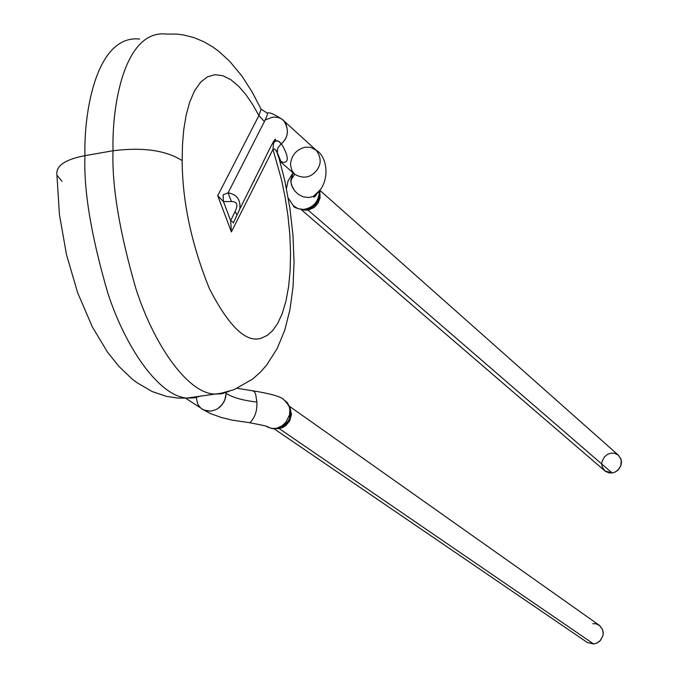 <?xml version="1.0" encoding="UTF-8"?>
<svg xmlns="http://www.w3.org/2000/svg" width="678" height="678" viewBox="0 0 678 678"><rect width="100%" height="100%" fill="white"/><g stroke="black" fill="none" stroke-linecap="round" stroke-linejoin="round"><path stroke-width="1.02" d="M301.456 209.833L604.861 470.888L612.107 472.956L608.869 472.854L605.157 471.142L602.276 467.1L601.75 464.379L602.013 461.557L604.462 456.803L607.954 454.116L611.124 453.15L614.344 453.243L618.065 454.946L620.955 458.981L621.489 461.701L621.234 464.532L618.785 469.303L615.285 471.99L612.107 472.956L615.446 471.913L617.912 470.193L620.904 465.676L621.217 459.845L618.489 455.302L319.677 190.154M612.107 472.956L308.092 210.129L303.43 209.994L308.092 210.129L612.107 472.956M319.541 191.704L320.109 197.747L317.889 203.536L314.143 207.519L308.092 210.129L314.143 207.519L317.889 203.536L320.109 197.747L319.541 191.704M306.464 209.714L306.464 209.714C314.185 207.731 318.575 202.756 319.626 194.781C318.575 202.756 314.177 207.739 306.439 209.731L306.202 209.765M307.032 209.621L308.092 210.129L307.092 209.621C310.956 210.426 323.16 198.671 319.236 191.688M305.269 209.9L303.515 209.46L305.269 209.9M319.27 192.374C318.38 202.044 313.126 207.739 303.515 209.46C313.126 207.739 318.38 202.044 319.27 192.374L318.575 191.45L319.27 192.374M290.735 180.501L292.964 172.754L290.837 181.924L292.277 187.018L294.633 190.84L298.371 194.383L303.286 196.857L308.617 197.552L313.372 196.349L308.617 197.552L303.286 196.857L298.371 194.383L294.633 190.84L291.557 185.204L290.735 180.501L294.633 174.229L290.735 180.501M306.27 209.019L304.541 209.968C297.04 208.68 293.286 207.214 293.277 205.578L297.837 208.629L303.515 209.46M318.49 191.552L313.372 196.349L318.49 191.552M592.758 623.658L596.021 623.819L599.767 625.641L602.691 629.837L603.225 632.65L602.962 635.549L600.479 640.405L596.928 643.1L593.716 644.032L597.284 642.922L599.903 641.007L602.869 635.93L603.217 633.82L602.623 629.667L599.284 625.269L289.091 406.046M290.472 164.72C291.243 155.55 296.091 149.711 305.024 147.211L310.6 147.329L316.194 150.245C321.508 157.652 321.491 164.584 316.16 171.017C310.304 177.831 303.159 178.933 294.727 174.314L291.777 170.381L290.472 164.72M239.936 208.231C240.537 199.451 236.588 194.323 228.088 192.849L231.401 201.569C237.173 201.434 238.402 204.722 235.105 211.426L237.08 215.112L236.715 215.833L237.08 215.112L235.105 211.426L230.664 220.706L233.512 222.443L236.715 215.833L233.512 222.443L230.664 220.706L235.105 211.426C238.402 204.722 237.173 201.434 231.401 201.569L228.088 192.849L223.104 194.823L223.452 201.586L231.401 201.569L223.452 201.586L223.104 194.823L228.088 192.849C236.953 194.467 240.851 199.874 239.766 209.061L262.055 164.381C270.505 146.694 274.988 138.312 275.497 139.236L275.378 141.092L278.336 141.092L281.311 143.778C287.836 138.244 289.065 130.956 284.98 121.921M267.149 112.946C268.217 112.684 267.301 115.557 264.395 121.557L258.903 115.565L217.723 195.705L223.452 201.586L230.664 220.706L231.393 231.893L272.971 149.389L273.548 143.075L275.378 141.092L277.065 140.744L279.183 141.609L281.311 143.778L277.921 147.77L277.277 152.542L277.921 147.77L281.311 143.778C288.574 137.261 289.32 129.456 283.548 120.362C275.166 114.574 269.819 112.133 267.505 113.031M274.09 428.801L587.334 642.507L593.716 644.032L279.133 428.564L276.683 428.666L279.133 428.564L593.716 644.032M290.014 408.046L291.489 414.428L289.65 421.021L285.726 425.665L282.896 427.428L279.133 428.564L282.896 427.428L285.726 425.665L289.65 421.021L291.489 414.428L290.014 408.046M266.039 119.675L272.149 117.294L274.446 117.074L278.633 117.608L281.997 119.159L316.194 150.245C321.508 157.652 321.491 164.584 316.16 171.017C310.304 177.831 303.159 178.933 294.727 174.314L280.048 161.356M264.395 121.557L228.088 192.849L264.395 121.557L258.903 115.565L252.767 104.675L245.97 94.708L238.597 86.199L230.8 79.69L222.808 75.707L214.884 74.682L207.349 76.877L200.493 82.318L194.569 90.818L189.755 101.937L186.145 115.124L183.738 129.718L182.458 145.075L182.179 160.635C182.34 201.417 191.433 244.131 209.451 288.769C229.223 327.025 246.58 343.458 261.522 338.068L267.191 335.449L272.666 330.601L277.751 323.321L282.243 313.516L285.921 301.227L288.608 286.675L290.167 270.251L290.548 252.487L289.769 233.969L287.904 215.333L285.107 197.145L281.556 179.882L272.971 149.389L274.327 148.999L275.582 149.77L278.065 154.415M274.319 141.821L273.548 143.075L272.971 149.389L231.393 231.893L217.723 195.705L231.393 231.893L230.664 220.706L223.452 201.586L217.723 195.705L258.903 115.565L261.081 109.175L252.03 91.793L241.775 75.885L229.842 61.461L218.808 51.35L212.799 46.968L203.815 41.731L194.12 37.671L183.916 35.019L176.941 34.103L166.364 34.07C124.972 29.366 111.726 104.098 113.023 150.753C111.768 185.509 119.396 231.512 135.922 288.743C153.635 343.958 186.73 392.274 213.96 394.088L221.876 393.774L229.206 391.316L221.876 393.774L213.96 394.088C186.73 392.274 153.635 343.958 135.922 288.743C119.396 231.512 111.768 185.509 113.023 150.753C142.905 147.033 165.966 150.33 182.179 160.635L182.458 145.075L183.738 129.718L186.145 115.124L189.755 101.937L194.569 90.818L200.493 82.318L207.349 76.877L214.884 74.682L222.808 75.707L230.8 79.69L238.597 86.199L245.97 94.708L252.767 104.675L258.903 115.565M278.573 428.284L279.133 428.564L278.573 428.284M280.573 161.728C292.76 165.712 285.319 149.643 281.311 143.778M185.577 398.156L203.841 410.054L210.587 411.148L215.748 409.732L218.206 408.317L222.308 404.419L224.91 399.817L226.105 393.333C232.613 397.562 242.868 400.461 256.894 402.046C242.868 400.461 232.613 397.562 226.105 393.333L225.63 397.52L223.808 402.147L220.426 406.512L218.206 408.317L215.748 409.732L210.587 411.148L205.849 410.766L202.12 409.105L210.172 413.453L221.282 417.47L232.029 420.097L249.801 422.75C254.903 417.877 257.267 410.97 256.894 402.046L255.598 393.876L254.233 391.553L252.36 390.748L254.233 391.553L255.598 393.876L256.894 402.046C257.267 410.97 254.903 417.877 249.801 422.75C264.191 425.487 270.081 426.911 267.488 427.038L272.048 428.428L278.378 428.335L272.031 428.428L267.539 427.064M280.031 427.818C287.531 424.47 291.082 418.767 290.676 410.715M254.419 180.695L254.267 179.992L254.419 180.695M279.98 161.118L276.454 150.948L274.649 149.092L272.971 149.389L281.556 179.882L285.107 197.145L287.904 215.333L289.769 233.969L290.548 252.487L290.167 270.251L288.608 286.675L285.921 301.227L282.243 313.516L277.751 323.321L272.666 330.601L267.191 335.449L261.522 338.068C246.58 343.458 229.223 327.025 209.451 288.769C191.433 244.131 182.34 201.417 182.179 160.635C165.966 150.33 142.905 147.033 113.023 150.753C111.726 104.098 124.972 29.366 166.364 34.07M276.938 428.098L281.785 425.97L285.853 422.326L289.506 414.953L289.853 409.639L289.37 407.097L287.158 402.656L283.54 399.461C280.946 396.622 270.81 393.749 253.131 390.833M84.945 155.66C83.572 190.34 91.216 236.198 107.878 293.235C125.752 348.255 159.305 396.35 187.018 398.079L194.171 397.893L200.866 396.028L194.171 397.893L187.018 398.079C159.305 396.35 125.752 348.255 107.878 293.235C91.216 236.198 83.572 190.34 84.945 155.66L113.023 150.753L84.945 155.66C83.758 109.124 97.437 34.519 139.558 39.053C97.437 34.519 83.758 109.124 84.945 155.66C64.935 159.499 55.596 166.008 56.927 175.161C55.596 166.008 64.935 159.499 84.945 155.66M202.12 409.105L199.773 407.088L197.62 403.851L196.264 397.503M62.045 181.357L56.927 175.161L62.045 181.357M304.541 209.968L310.575 208.299L314.168 205.841L316.338 203.459L319.363 196.705L319.346 190.56C320.736 192.272 319.779 195.976 316.473 201.68M292.226 173.975L288.006 181.119L286.455 188.467M288.269 198.154L293.26 205.561M316.202 150.253C328.406 156.923 331.008 185.111 313.372 196.349L313.651 197.154L315.177 196.434L317.618 192.501M233.291 223.07L239.766 209.053M280.124 427.776C287.116 424.131 290.667 418.962 290.803 412.258M273.548 143.075L275.378 141.092M56.927 175.161L59.427 214.587L66.512 254.725L77.673 292.794L92.301 326.838L107.353 351.899L118.726 366.196L131.786 378.739L136.541 382.409L152.186 391.553L166.576 396.41L178.06 398.088L187.018 398.079L221.494 393.164L234.198 389.596L252.733 379.002L260.377 372.18L266.505 365.256L277.192 348.543L284.768 330.135L289.972 309.549L293.049 286.675L294.049 261.801L292.981 235.444L289.904 208.256L284.887 181.001L278.073 154.44L280.929 161.432L282.624 162.262L280.039 161.33M261.081 109.183L267.098 113.014M279.048 427.403L277.819 428.471C284.76 426.369 300.218 415.495 283.557 399.469L287.413 402.757L290.328 408.52L290.362 413.809L288.845 417.131M267.53 427.072L272.615 428.682L277.819 428.471M252.36 390.748L237.308 388.308"/></g></svg>
